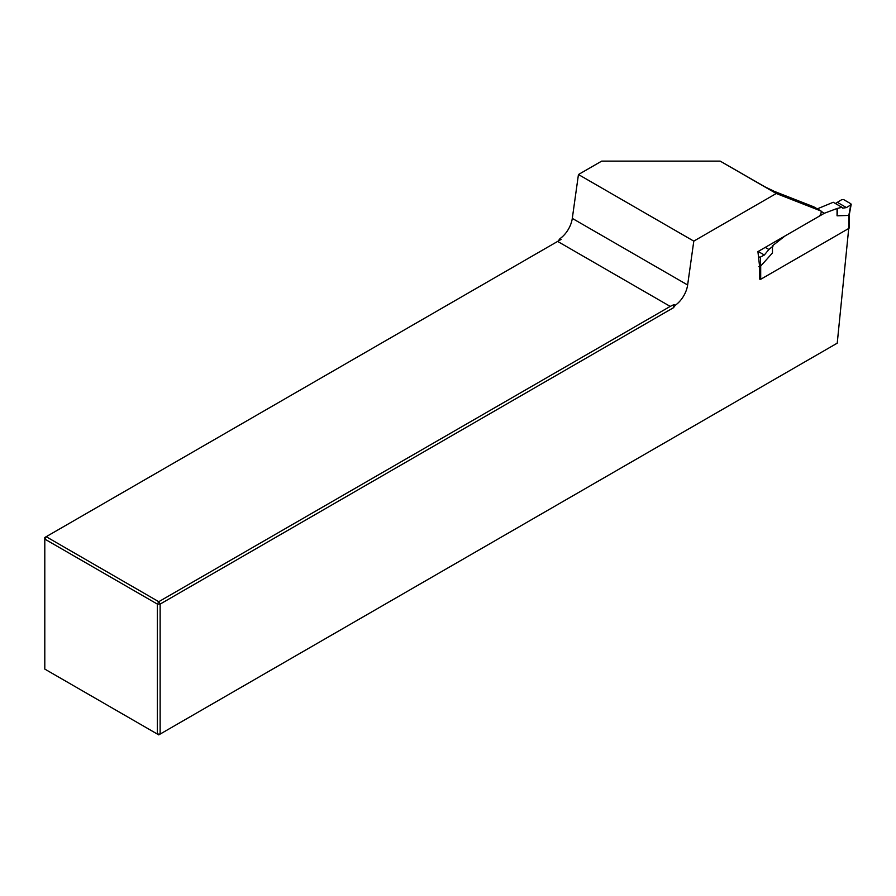 <?xml version="1.0" encoding="UTF-8"?>
<svg xmlns="http://www.w3.org/2000/svg" width="896" height="896" viewBox="0 0 896 896"><rect width="100%" height="100%" fill="white"/><g stroke="black" fill="none" stroke-linecap="round" stroke-linejoin="round"><path stroke-width="1.34" d="M693.795 241.125L776.272 193.502L720.182 161.123L601.675 161.123L578.446 174.53L693.795 241.125L687.635 284.984A19.578 11.301 -60 0 1 675.27 305.256L673.512 307.698L160.138 604.094L160.138 734.082L837.234 343.168L848.725 228.48M578.446 174.53L572.298 218.389A19.578 11.301 -60 0 1 559.933 238.672L558.174 241.102L561.165 239.378L559.933 238.672M720.182 161.123L765.083 186.906L774.301 191.374L813.781 206.83L821.083 211.053L776.272 193.502M760.693 278.566L759.685 279.149L759.685 267.198L757.926 251.608L785.098 235.928M818.653 216.541A3.92 2.262 120 0 0 821.083 211.053M158.76 734.877L160.138 734.082L157.371 734.082L157.371 604.094L44.8 539.101L44.8 669.088L158.76 734.877M561.165 239.378L46.189 536.704L158.76 601.698L670.219 306.41L674.038 304.55L673.512 307.698M557.637 241.416L670.219 306.41M675.27 305.256L674.038 304.55M44.8 537.499L46.189 536.704L44.8 539.101L44.8 537.499M158.76 601.698L160.138 604.094L157.371 604.094L158.76 601.698M849.195 215.163L849.195 227.898A1.31 0.75 180 0 1 848.814 228.424L760.693 279.306L760.693 266.078L772.464 252.952L772.464 245.795L785.154 235.883L824.365 213.248L837.054 208.499L841.96 207.301L842.755 208.152L846.451 207.592L850.763 204.926L850.83 203.75L843.584 199.562L841.702 199.696L835.397 203.515M765.251 247.386L768.891 249.491L773.024 246.12M821.162 211.389L824.365 213.248M817.298 208.869L833.235 202.272L841.96 207.301M758.531 257.018L760.424 257.085L764.322 255.013L768.891 249.491M837.054 208.499L837.054 215.802L848.826 215.421L850.763 204.926M837.614 208.824L837.054 215.802M758.845 266.706L760.693 266.078M687.635 284.984L572.298 218.389M758.184 251.462L764.322 255.013M837.805 202.597L846.451 207.592M848.814 228.424L848.814 215.421M760.424 257.085L760.67 266.112M849.195 215.186L851.189 204.389"/></g></svg>
